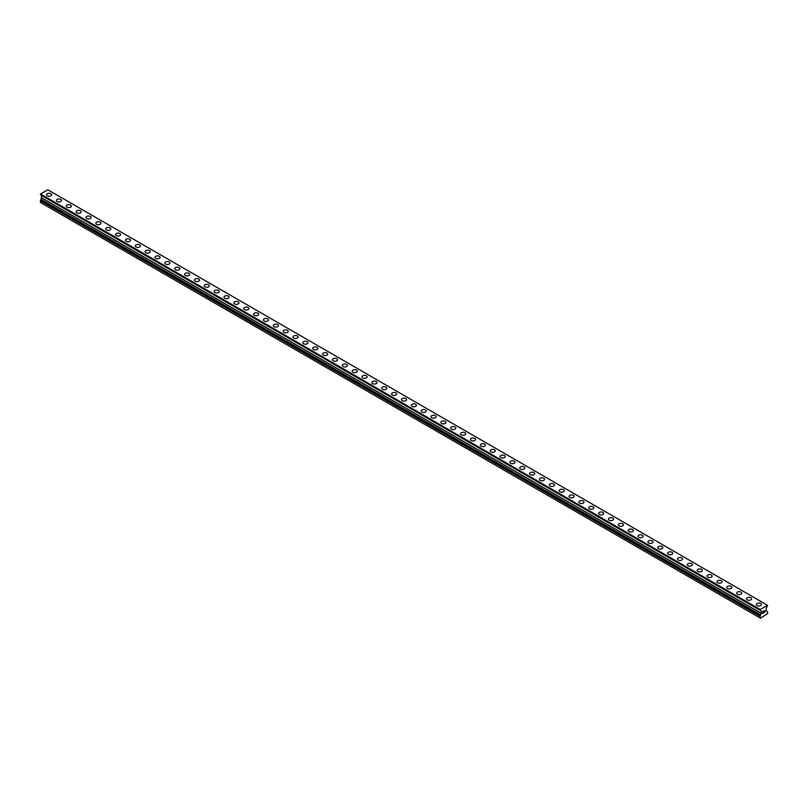 <?xml version="1.0" encoding="UTF-8"?>
<svg xmlns="http://www.w3.org/2000/svg" width="808" height="808" viewBox="0 0 808 808"><rect width="100%" height="100%" fill="white"/><g stroke="black" fill="none" stroke-linecap="round" stroke-linejoin="round"><path stroke-width="1.21" d="M46.551 194.728A2.555 1.475 180 0 1 48.127 193.364A2.555 1.475 180 0 1 50.914 193.688A2.555 1.475 180 0 1 51.661 194.738A2.555 1.475 180 0 1 50.086 196.091A2.555 1.475 180 0 1 47.298 195.778A2.555 1.475 180 0 1 46.551 194.728A2.555 1.475 180 0 1 48.127 193.375A2.555 1.475 180 0 1 50.914 193.688A2.555 1.475 180 0 1 51.661 194.728M56.409 200.424A2.555 1.475 180 0 1 57.984 199.061A2.555 1.475 180 0 1 60.772 199.384A2.555 1.475 180 0 1 61.519 200.424A2.555 1.475 180 0 1 59.944 201.788A2.555 1.475 180 0 1 57.156 201.465A2.555 1.475 180 0 1 56.409 200.424A2.555 1.475 180 0 1 57.984 199.061A2.555 1.475 180 0 1 60.772 199.384A2.555 1.475 180 0 1 61.519 200.424M66.266 206.121A2.555 1.475 180 0 1 67.842 204.757A2.555 1.475 180 0 1 70.629 205.07A2.555 1.475 180 0 1 71.377 206.121M70.629 205.07A2.555 1.475 180 0 1 71.377 206.111A2.555 1.475 180 0 1 69.801 207.474A2.555 1.475 180 0 1 67.013 207.161A2.555 1.475 180 0 1 66.266 206.111A2.555 1.475 180 0 1 67.842 204.747A2.555 1.475 180 0 1 70.629 205.07M76.124 211.807A2.555 1.475 180 0 1 77.699 210.444A2.555 1.475 180 0 1 80.487 210.767A2.555 1.475 180 0 1 81.234 211.807A2.555 1.475 180 0 1 79.659 213.171A2.555 1.475 180 0 1 76.871 212.847A2.555 1.475 180 0 1 76.124 211.807A2.555 1.475 180 0 1 77.699 210.444A2.555 1.475 180 0 1 80.487 210.767A2.555 1.475 180 0 1 81.234 211.807M85.981 217.493A2.555 1.475 180 0 1 87.567 216.13A2.555 1.475 180 0 1 90.345 216.453A2.555 1.475 180 0 1 91.092 217.504A2.555 1.475 180 0 1 89.516 218.857A2.555 1.475 180 0 1 86.729 218.544A2.555 1.475 180 0 1 85.981 217.493A2.555 1.475 180 0 1 87.567 216.14A2.555 1.475 180 0 1 90.345 216.463A2.555 1.475 180 0 1 91.092 217.493M95.839 223.19A2.555 1.475 180 0 1 97.425 221.826A2.555 1.475 180 0 1 100.202 222.149A2.555 1.475 180 0 1 100.95 223.19A2.555 1.475 180 0 1 99.374 224.553A2.555 1.475 180 0 1 96.586 224.23A2.555 1.475 180 0 1 95.839 223.19A2.555 1.475 180 0 1 97.425 221.826A2.555 1.475 180 0 1 100.202 222.149A2.555 1.475 180 0 1 100.95 223.19M105.697 228.876A2.555 1.475 180 0 1 107.282 227.523A2.555 1.475 180 0 1 110.06 227.836A2.555 1.475 180 0 1 110.817 228.886A2.555 1.475 180 0 1 109.232 230.24A2.555 1.475 180 0 1 106.454 229.927A2.555 1.475 180 0 1 105.697 228.876A2.555 1.475 180 0 1 107.282 227.523A2.555 1.475 180 0 1 110.06 227.846A2.555 1.475 180 0 1 110.817 228.876M115.554 234.572A2.555 1.475 180 0 1 117.14 233.209A2.555 1.475 180 0 1 119.917 233.532A2.555 1.475 180 0 1 120.675 234.572A2.555 1.475 180 0 1 119.089 235.936A2.555 1.475 180 0 1 116.312 235.613A2.555 1.475 180 0 1 115.554 234.572A2.555 1.475 180 0 1 117.14 233.209A2.555 1.475 180 0 1 119.917 233.532A2.555 1.475 180 0 1 120.675 234.572M125.422 240.269A2.555 1.475 180 0 1 126.997 238.905A2.555 1.475 180 0 1 129.785 239.219A2.555 1.475 180 0 1 130.532 240.269A2.555 1.475 180 0 1 128.947 241.632A2.555 1.475 180 0 1 126.169 241.309A2.555 1.475 180 0 1 125.422 240.269A2.555 1.475 180 0 1 126.997 238.905A2.555 1.475 180 0 1 129.785 239.229A2.555 1.475 180 0 1 130.532 240.269M135.279 245.955A2.555 1.475 180 0 1 136.855 244.592A2.555 1.475 180 0 1 139.643 244.915A2.555 1.475 180 0 1 140.39 245.955A2.555 1.475 180 0 1 138.804 247.319A2.555 1.475 180 0 1 136.027 246.996A2.555 1.475 180 0 1 135.279 245.955A2.555 1.475 180 0 1 136.855 244.592A2.555 1.475 180 0 1 139.643 244.915A2.555 1.475 180 0 1 140.39 245.955M149.5 250.611A2.555 1.475 180 0 1 150.248 251.652A2.555 1.475 180 0 1 148.672 253.015A2.555 1.475 180 0 1 145.884 252.692A2.555 1.475 180 0 1 145.137 251.652A2.555 1.475 180 0 1 146.713 250.288A2.555 1.475 180 0 1 149.5 250.611M145.137 251.652A2.555 1.475 180 0 1 146.713 250.288A2.555 1.475 180 0 1 149.5 250.601A2.555 1.475 180 0 1 150.248 251.652M154.995 257.338A2.555 1.475 180 0 1 156.57 255.974A2.555 1.475 180 0 1 159.358 256.298A2.555 1.475 180 0 1 160.105 257.338A2.555 1.475 180 0 1 158.53 258.701A2.555 1.475 180 0 1 155.742 258.378A2.555 1.475 180 0 1 154.995 257.338A2.555 1.475 180 0 1 156.57 255.974A2.555 1.475 180 0 1 159.358 256.298A2.555 1.475 180 0 1 160.105 257.338M164.852 263.034A2.555 1.475 180 0 1 166.428 261.671A2.555 1.475 180 0 1 169.215 261.984A2.555 1.475 180 0 1 169.963 263.034A2.555 1.475 180 0 1 168.387 264.398A2.555 1.475 180 0 1 165.6 264.075A2.555 1.475 180 0 1 164.852 263.034A2.555 1.475 180 0 1 166.428 261.671A2.555 1.475 180 0 1 169.215 261.994A2.555 1.475 180 0 1 169.963 263.034M174.71 268.721A2.555 1.475 180 0 1 176.285 267.357A2.555 1.475 180 0 1 179.073 267.68A2.555 1.475 180 0 1 179.82 268.721A2.555 1.475 180 0 1 178.245 270.084A2.555 1.475 180 0 1 175.457 269.761A2.555 1.475 180 0 1 174.71 268.721A2.555 1.475 180 0 1 176.285 267.367A2.555 1.475 180 0 1 179.073 267.68A2.555 1.475 180 0 1 179.82 268.721M184.567 274.417A2.555 1.475 180 0 1 186.143 273.054A2.555 1.475 180 0 1 188.931 273.367A2.555 1.475 180 0 1 189.678 274.417A2.555 1.475 180 0 1 188.102 275.781A2.555 1.475 180 0 1 185.315 275.457A2.555 1.475 180 0 1 184.567 274.417A2.555 1.475 180 0 1 186.143 273.054A2.555 1.475 180 0 1 188.931 273.377A2.555 1.475 180 0 1 189.678 274.417M194.425 280.103A2.555 1.475 180 0 1 196.001 278.74A2.555 1.475 180 0 1 198.788 279.063A2.555 1.475 180 0 1 199.536 280.113A2.555 1.475 180 0 1 197.96 281.467A2.555 1.475 180 0 1 195.172 281.144A2.555 1.475 180 0 1 194.425 280.103A2.555 1.475 180 0 1 196.001 278.75A2.555 1.475 180 0 1 198.788 279.063A2.555 1.475 180 0 1 199.536 280.103M204.283 285.8A2.555 1.475 180 0 1 205.858 284.436A2.555 1.475 180 0 1 208.646 284.749A2.555 1.475 180 0 1 209.393 285.8A2.555 1.475 180 0 1 207.818 287.163A2.555 1.475 180 0 1 205.03 286.84A2.555 1.475 180 0 1 204.283 285.8A2.555 1.475 180 0 1 205.858 284.436A2.555 1.475 180 0 1 208.646 284.759A2.555 1.475 180 0 1 209.393 285.8M214.14 291.486A2.555 1.475 180 0 1 215.716 290.123A2.555 1.475 180 0 1 218.503 290.446A2.555 1.475 180 0 1 219.251 291.496A2.555 1.475 180 0 1 217.675 292.849A2.555 1.475 180 0 1 214.888 292.536A2.555 1.475 180 0 1 214.14 291.486A2.555 1.475 180 0 1 215.716 290.133A2.555 1.475 180 0 1 218.503 290.446A2.555 1.475 180 0 1 219.251 291.486M223.998 297.182A2.555 1.475 180 0 1 225.573 295.819A2.555 1.475 180 0 1 228.361 296.132A2.555 1.475 180 0 1 229.108 297.182A2.555 1.475 180 0 1 227.533 298.546A2.555 1.475 180 0 1 224.745 298.223A2.555 1.475 180 0 1 223.998 297.182A2.555 1.475 180 0 1 225.573 295.819A2.555 1.475 180 0 1 228.361 296.142A2.555 1.475 180 0 1 229.108 297.182M233.855 302.879A2.555 1.475 180 0 1 235.431 301.515A2.555 1.475 180 0 1 238.219 301.828A2.555 1.475 180 0 1 238.966 302.879M238.219 301.828A2.555 1.475 180 0 1 238.966 302.869A2.555 1.475 180 0 1 237.39 304.232A2.555 1.475 180 0 1 234.603 303.919A2.555 1.475 180 0 1 233.855 302.869A2.555 1.475 180 0 1 235.431 301.505A2.555 1.475 180 0 1 238.219 301.828M248.076 307.525A2.555 1.475 180 0 1 248.824 308.565A2.555 1.475 180 0 1 247.248 309.929A2.555 1.475 180 0 1 244.46 309.605A2.555 1.475 180 0 1 243.713 308.565A2.555 1.475 180 0 1 245.289 307.202A2.555 1.475 180 0 1 248.076 307.525M243.713 308.565A2.555 1.475 180 0 1 245.289 307.202A2.555 1.475 180 0 1 248.076 307.515A2.555 1.475 180 0 1 248.824 308.565M253.571 314.251A2.555 1.475 180 0 1 255.146 312.888A2.555 1.475 180 0 1 257.934 313.211A2.555 1.475 180 0 1 258.681 314.261A2.555 1.475 180 0 1 257.106 315.615A2.555 1.475 180 0 1 254.318 315.302A2.555 1.475 180 0 1 253.571 314.251A2.555 1.475 180 0 1 255.146 312.898A2.555 1.475 180 0 1 257.934 313.211A2.555 1.475 180 0 1 258.681 314.251M263.428 319.948A2.555 1.475 180 0 1 265.004 318.584A2.555 1.475 180 0 1 267.791 318.897A2.555 1.475 180 0 1 268.539 319.948A2.555 1.475 180 0 1 266.963 321.311A2.555 1.475 180 0 1 264.176 320.988A2.555 1.475 180 0 1 263.428 319.948A2.555 1.475 180 0 1 265.004 318.584A2.555 1.475 180 0 1 267.791 318.908A2.555 1.475 180 0 1 268.539 319.948M273.286 325.634A2.555 1.475 180 0 1 274.861 324.271A2.555 1.475 180 0 1 277.649 324.594A2.555 1.475 180 0 1 278.396 325.644A2.555 1.475 180 0 1 276.821 326.998A2.555 1.475 180 0 1 274.033 326.685A2.555 1.475 180 0 1 273.286 325.634A2.555 1.475 180 0 1 274.861 324.281A2.555 1.475 180 0 1 277.649 324.594A2.555 1.475 180 0 1 278.396 325.634M283.143 331.331A2.555 1.475 180 0 1 284.729 329.967A2.555 1.475 180 0 1 287.507 330.29A2.555 1.475 180 0 1 288.254 331.331A2.555 1.475 180 0 1 286.678 332.694A2.555 1.475 180 0 1 283.891 332.371A2.555 1.475 180 0 1 283.143 331.331A2.555 1.475 180 0 1 284.729 329.967A2.555 1.475 180 0 1 287.507 330.29A2.555 1.475 180 0 1 288.254 331.331M293.001 337.017A2.555 1.475 180 0 1 294.587 335.653A2.555 1.475 180 0 1 297.364 335.976A2.555 1.475 180 0 1 298.122 337.027A2.555 1.475 180 0 1 296.536 338.38A2.555 1.475 180 0 1 293.759 338.067A2.555 1.475 180 0 1 293.001 337.017A2.555 1.475 180 0 1 294.587 335.663A2.555 1.475 180 0 1 297.364 335.976A2.555 1.475 180 0 1 298.122 337.017M302.859 342.713A2.555 1.475 180 0 1 304.444 341.35A2.555 1.475 180 0 1 307.222 341.673A2.555 1.475 180 0 1 307.979 342.713A2.555 1.475 180 0 1 306.394 344.077A2.555 1.475 180 0 1 303.616 343.754A2.555 1.475 180 0 1 302.859 342.713A2.555 1.475 180 0 1 304.444 341.35A2.555 1.475 180 0 1 307.222 341.673A2.555 1.475 180 0 1 307.979 342.713M312.716 348.399A2.555 1.475 180 0 1 314.302 347.036A2.555 1.475 180 0 1 317.079 347.359A2.555 1.475 180 0 1 317.837 348.41A2.555 1.475 180 0 1 316.251 349.763A2.555 1.475 180 0 1 313.474 349.45A2.555 1.475 180 0 1 312.716 348.399A2.555 1.475 180 0 1 314.302 347.046A2.555 1.475 180 0 1 317.079 347.359A2.555 1.475 180 0 1 317.837 348.399M322.584 354.096A2.555 1.475 180 0 1 324.159 352.732A2.555 1.475 180 0 1 326.947 353.056A2.555 1.475 180 0 1 327.695 354.096A2.555 1.475 180 0 1 326.109 355.459A2.555 1.475 180 0 1 323.331 355.136A2.555 1.475 180 0 1 322.584 354.096A2.555 1.475 180 0 1 324.159 352.732A2.555 1.475 180 0 1 326.947 353.056A2.555 1.475 180 0 1 327.695 354.096M332.441 359.792A2.555 1.475 180 0 1 334.017 358.429A2.555 1.475 180 0 1 336.805 358.742A2.555 1.475 180 0 1 337.552 359.792M336.805 358.742A2.555 1.475 180 0 1 337.552 359.782A2.555 1.475 180 0 1 335.966 361.146A2.555 1.475 180 0 1 333.189 360.833A2.555 1.475 180 0 1 332.441 359.782A2.555 1.475 180 0 1 334.017 358.419A2.555 1.475 180 0 1 336.805 358.742M342.299 365.479A2.555 1.475 180 0 1 343.875 364.115A2.555 1.475 180 0 1 346.662 364.438A2.555 1.475 180 0 1 347.41 365.479A2.555 1.475 180 0 1 345.834 366.842A2.555 1.475 180 0 1 343.046 366.519A2.555 1.475 180 0 1 342.299 365.479A2.555 1.475 180 0 1 343.875 364.115A2.555 1.475 180 0 1 346.662 364.438A2.555 1.475 180 0 1 347.41 365.479M352.157 371.165A2.555 1.475 180 0 1 353.732 369.801A2.555 1.475 180 0 1 356.52 370.125A2.555 1.475 180 0 1 357.267 371.175A2.555 1.475 180 0 1 355.692 372.528A2.555 1.475 180 0 1 352.904 372.215A2.555 1.475 180 0 1 352.157 371.165A2.555 1.475 180 0 1 353.732 369.811A2.555 1.475 180 0 1 356.52 370.135A2.555 1.475 180 0 1 357.267 371.165M362.014 376.861A2.555 1.475 180 0 1 363.59 375.498A2.555 1.475 180 0 1 366.377 375.821A2.555 1.475 180 0 1 367.125 376.861A2.555 1.475 180 0 1 365.549 378.225A2.555 1.475 180 0 1 362.762 377.902A2.555 1.475 180 0 1 362.014 376.861A2.555 1.475 180 0 1 363.59 375.498A2.555 1.475 180 0 1 366.377 375.821A2.555 1.475 180 0 1 367.125 376.861M371.872 382.548A2.555 1.475 180 0 1 373.447 381.184A2.555 1.475 180 0 1 376.235 381.507A2.555 1.475 180 0 1 376.983 382.558A2.555 1.475 180 0 1 375.407 383.911A2.555 1.475 180 0 1 372.619 383.598A2.555 1.475 180 0 1 371.872 382.548A2.555 1.475 180 0 1 373.447 381.194A2.555 1.475 180 0 1 376.235 381.517A2.555 1.475 180 0 1 376.983 382.548M381.729 388.244A2.555 1.475 180 0 1 383.305 386.881A2.555 1.475 180 0 1 386.093 387.204A2.555 1.475 180 0 1 386.84 388.244A2.555 1.475 180 0 1 385.264 389.608A2.555 1.475 180 0 1 382.477 389.284A2.555 1.475 180 0 1 381.729 388.244A2.555 1.475 180 0 1 383.305 386.881A2.555 1.475 180 0 1 386.093 387.204A2.555 1.475 180 0 1 386.84 388.244M391.587 393.94A2.555 1.475 180 0 1 393.163 392.577A2.555 1.475 180 0 1 395.95 392.89A2.555 1.475 180 0 1 396.698 393.94A2.555 1.475 180 0 1 395.122 395.294A2.555 1.475 180 0 1 392.334 394.981A2.555 1.475 180 0 1 391.587 393.94A2.555 1.475 180 0 1 393.163 392.577A2.555 1.475 180 0 1 395.95 392.9A2.555 1.475 180 0 1 396.698 393.94M401.445 399.627A2.555 1.475 180 0 1 403.02 398.263A2.555 1.475 180 0 1 405.808 398.586A2.555 1.475 180 0 1 406.555 399.627A2.555 1.475 180 0 1 404.98 400.99A2.555 1.475 180 0 1 402.192 400.667A2.555 1.475 180 0 1 401.445 399.627A2.555 1.475 180 0 1 403.02 398.263A2.555 1.475 180 0 1 405.808 398.586A2.555 1.475 180 0 1 406.555 399.627M415.666 404.283A2.555 1.475 180 0 1 416.413 405.323A2.555 1.475 180 0 1 414.837 406.687A2.555 1.475 180 0 1 412.05 406.363A2.555 1.475 180 0 1 411.302 405.323A2.555 1.475 180 0 1 412.878 403.96A2.555 1.475 180 0 1 415.666 404.283M411.302 405.323A2.555 1.475 180 0 1 412.878 403.96A2.555 1.475 180 0 1 415.666 404.273A2.555 1.475 180 0 1 416.413 405.323M421.16 411.009A2.555 1.475 180 0 1 422.736 409.646A2.555 1.475 180 0 1 425.523 409.969A2.555 1.475 180 0 1 426.271 411.009A2.555 1.475 180 0 1 424.695 412.373A2.555 1.475 180 0 1 421.907 412.05A2.555 1.475 180 0 1 421.16 411.009A2.555 1.475 180 0 1 422.736 409.646A2.555 1.475 180 0 1 425.523 409.969A2.555 1.475 180 0 1 426.271 411.009M431.017 416.706A2.555 1.475 180 0 1 432.593 415.342A2.555 1.475 180 0 1 435.381 415.655A2.555 1.475 180 0 1 436.128 416.706A2.555 1.475 180 0 1 434.553 418.069A2.555 1.475 180 0 1 431.765 417.746A2.555 1.475 180 0 1 431.017 416.706A2.555 1.475 180 0 1 432.593 415.342A2.555 1.475 180 0 1 435.381 415.666A2.555 1.475 180 0 1 436.128 416.706M440.875 422.392A2.555 1.475 180 0 1 442.451 421.029A2.555 1.475 180 0 1 445.238 421.352A2.555 1.475 180 0 1 445.986 422.392A2.555 1.475 180 0 1 444.41 423.756A2.555 1.475 180 0 1 441.623 423.432A2.555 1.475 180 0 1 440.875 422.392A2.555 1.475 180 0 1 442.451 421.029A2.555 1.475 180 0 1 445.238 421.352A2.555 1.475 180 0 1 445.986 422.392M450.733 428.089A2.555 1.475 180 0 1 452.308 426.725A2.555 1.475 180 0 1 455.096 427.038A2.555 1.475 180 0 1 455.843 428.089A2.555 1.475 180 0 1 454.268 429.452A2.555 1.475 180 0 1 451.48 429.129A2.555 1.475 180 0 1 450.733 428.089A2.555 1.475 180 0 1 452.308 426.725A2.555 1.475 180 0 1 455.096 427.048A2.555 1.475 180 0 1 455.843 428.089M460.59 433.775A2.555 1.475 180 0 1 462.166 432.411A2.555 1.475 180 0 1 464.954 432.734A2.555 1.475 180 0 1 465.701 433.785A2.555 1.475 180 0 1 464.125 435.138A2.555 1.475 180 0 1 461.338 434.815A2.555 1.475 180 0 1 460.59 433.775A2.555 1.475 180 0 1 462.166 432.421A2.555 1.475 180 0 1 464.954 432.734A2.555 1.475 180 0 1 465.701 433.775M470.448 439.471A2.555 1.475 180 0 1 472.034 438.108A2.555 1.475 180 0 1 474.811 438.421A2.555 1.475 180 0 1 475.559 439.471A2.555 1.475 180 0 1 473.983 440.835A2.555 1.475 180 0 1 471.195 440.511A2.555 1.475 180 0 1 470.448 439.471A2.555 1.475 180 0 1 472.034 438.108A2.555 1.475 180 0 1 474.811 438.431A2.555 1.475 180 0 1 475.559 439.471M480.305 445.158A2.555 1.475 180 0 1 481.891 443.794A2.555 1.475 180 0 1 484.669 444.117A2.555 1.475 180 0 1 485.416 445.168A2.555 1.475 180 0 1 483.841 446.521A2.555 1.475 180 0 1 481.053 446.198A2.555 1.475 180 0 1 480.305 445.158A2.555 1.475 180 0 1 481.891 443.804A2.555 1.475 180 0 1 484.669 444.117A2.555 1.475 180 0 1 485.416 445.158M490.163 450.854A2.555 1.475 180 0 1 491.749 449.49A2.555 1.475 180 0 1 494.526 449.804A2.555 1.475 180 0 1 495.284 450.854A2.555 1.475 180 0 1 493.698 452.217A2.555 1.475 180 0 1 490.921 451.894A2.555 1.475 180 0 1 490.163 450.854A2.555 1.475 180 0 1 491.749 449.49A2.555 1.475 180 0 1 494.526 449.814A2.555 1.475 180 0 1 495.284 450.854M500.021 456.55A2.555 1.475 180 0 1 501.606 455.187A2.555 1.475 180 0 1 504.384 455.5A2.555 1.475 180 0 1 505.141 456.55M504.384 455.5A2.555 1.475 180 0 1 505.141 456.54A2.555 1.475 180 0 1 503.556 457.904A2.555 1.475 180 0 1 500.778 457.591A2.555 1.475 180 0 1 500.021 456.54A2.555 1.475 180 0 1 501.606 455.177A2.555 1.475 180 0 1 504.384 455.5M514.241 461.196A2.555 1.475 180 0 1 514.999 462.237A2.555 1.475 180 0 1 513.413 463.6A2.555 1.475 180 0 1 510.636 463.277A2.555 1.475 180 0 1 509.878 462.237A2.555 1.475 180 0 1 511.464 460.873A2.555 1.475 180 0 1 514.241 461.196M509.878 462.237A2.555 1.475 180 0 1 511.464 460.873A2.555 1.475 180 0 1 514.241 461.186A2.555 1.475 180 0 1 514.999 462.237M519.746 467.923A2.555 1.475 180 0 1 521.322 466.559A2.555 1.475 180 0 1 524.109 466.883A2.555 1.475 180 0 1 524.857 467.933A2.555 1.475 180 0 1 523.271 469.286A2.555 1.475 180 0 1 520.493 468.973A2.555 1.475 180 0 1 519.746 467.923A2.555 1.475 180 0 1 521.322 466.57A2.555 1.475 180 0 1 524.109 466.883A2.555 1.475 180 0 1 524.857 467.923M529.604 473.619A2.555 1.475 180 0 1 531.179 472.256A2.555 1.475 180 0 1 533.967 472.569A2.555 1.475 180 0 1 534.714 473.619A2.555 1.475 180 0 1 533.139 474.983A2.555 1.475 180 0 1 530.351 474.66A2.555 1.475 180 0 1 529.604 473.619A2.555 1.475 180 0 1 531.179 472.256A2.555 1.475 180 0 1 533.967 472.579A2.555 1.475 180 0 1 534.714 473.619M539.461 479.306A2.555 1.475 180 0 1 541.037 477.942A2.555 1.475 180 0 1 543.824 478.265A2.555 1.475 180 0 1 544.572 479.316A2.555 1.475 180 0 1 542.996 480.669A2.555 1.475 180 0 1 540.209 480.356A2.555 1.475 180 0 1 539.461 479.306A2.555 1.475 180 0 1 541.037 477.952A2.555 1.475 180 0 1 543.824 478.265A2.555 1.475 180 0 1 544.572 479.306M549.319 485.002A2.555 1.475 180 0 1 550.894 483.639A2.555 1.475 180 0 1 553.682 483.952A2.555 1.475 180 0 1 554.429 485.002A2.555 1.475 180 0 1 552.854 486.365A2.555 1.475 180 0 1 550.066 486.042A2.555 1.475 180 0 1 549.319 485.002A2.555 1.475 180 0 1 550.894 483.639A2.555 1.475 180 0 1 553.682 483.962A2.555 1.475 180 0 1 554.429 485.002M559.176 490.688A2.555 1.475 180 0 1 560.752 489.325A2.555 1.475 180 0 1 563.54 489.648A2.555 1.475 180 0 1 564.287 490.698A2.555 1.475 180 0 1 562.711 492.052A2.555 1.475 180 0 1 559.924 491.739A2.555 1.475 180 0 1 559.176 490.688A2.555 1.475 180 0 1 560.752 489.335A2.555 1.475 180 0 1 563.54 489.648A2.555 1.475 180 0 1 564.287 490.688M569.034 496.385A2.555 1.475 180 0 1 570.61 495.021A2.555 1.475 180 0 1 573.397 495.344A2.555 1.475 180 0 1 574.145 496.385A2.555 1.475 180 0 1 572.569 497.748A2.555 1.475 180 0 1 569.781 497.425A2.555 1.475 180 0 1 569.034 496.385A2.555 1.475 180 0 1 570.61 495.021A2.555 1.475 180 0 1 573.397 495.344A2.555 1.475 180 0 1 574.145 496.385M578.892 502.071A2.555 1.475 180 0 1 580.467 500.707A2.555 1.475 180 0 1 583.255 501.031A2.555 1.475 180 0 1 584.002 502.081A2.555 1.475 180 0 1 582.427 503.435A2.555 1.475 180 0 1 579.639 503.121A2.555 1.475 180 0 1 578.892 502.071A2.555 1.475 180 0 1 580.467 500.718A2.555 1.475 180 0 1 583.255 501.031A2.555 1.475 180 0 1 584.002 502.071M588.749 507.767A2.555 1.475 180 0 1 590.325 506.404A2.555 1.475 180 0 1 593.112 506.727A2.555 1.475 180 0 1 593.86 507.767A2.555 1.475 180 0 1 592.284 509.131A2.555 1.475 180 0 1 589.497 508.808A2.555 1.475 180 0 1 588.749 507.767A2.555 1.475 180 0 1 590.325 506.404A2.555 1.475 180 0 1 593.112 506.727A2.555 1.475 180 0 1 593.86 507.767M598.607 513.464A2.555 1.475 180 0 1 600.182 512.1A2.555 1.475 180 0 1 602.97 512.413A2.555 1.475 180 0 1 603.717 513.464M602.97 512.413A2.555 1.475 180 0 1 603.717 513.454A2.555 1.475 180 0 1 602.142 514.817A2.555 1.475 180 0 1 599.354 514.504A2.555 1.475 180 0 1 598.607 513.454A2.555 1.475 180 0 1 600.182 512.09A2.555 1.475 180 0 1 602.97 512.413M608.464 519.15A2.555 1.475 180 0 1 610.04 517.787A2.555 1.475 180 0 1 612.828 518.11A2.555 1.475 180 0 1 613.575 519.15A2.555 1.475 180 0 1 611.999 520.514A2.555 1.475 180 0 1 609.212 520.19A2.555 1.475 180 0 1 608.464 519.15A2.555 1.475 180 0 1 610.04 517.787A2.555 1.475 180 0 1 612.828 518.11A2.555 1.475 180 0 1 613.575 519.15M618.322 524.836A2.555 1.475 180 0 1 619.898 523.473A2.555 1.475 180 0 1 622.685 523.796A2.555 1.475 180 0 1 623.433 524.846A2.555 1.475 180 0 1 621.857 526.2A2.555 1.475 180 0 1 619.069 525.887A2.555 1.475 180 0 1 618.322 524.836A2.555 1.475 180 0 1 619.898 523.483A2.555 1.475 180 0 1 622.685 523.796A2.555 1.475 180 0 1 623.433 524.836M628.18 530.533A2.555 1.475 180 0 1 629.755 529.169A2.555 1.475 180 0 1 632.543 529.492A2.555 1.475 180 0 1 633.29 530.533A2.555 1.475 180 0 1 631.715 531.896A2.555 1.475 180 0 1 628.927 531.573A2.555 1.475 180 0 1 628.18 530.533A2.555 1.475 180 0 1 629.755 529.169A2.555 1.475 180 0 1 632.543 529.492A2.555 1.475 180 0 1 633.29 530.533M638.037 536.219A2.555 1.475 180 0 1 639.613 534.856A2.555 1.475 180 0 1 642.4 535.179A2.555 1.475 180 0 1 643.148 536.229A2.555 1.475 180 0 1 641.572 537.583A2.555 1.475 180 0 1 638.785 537.27A2.555 1.475 180 0 1 638.037 536.219A2.555 1.475 180 0 1 639.613 534.866A2.555 1.475 180 0 1 642.4 535.189A2.555 1.475 180 0 1 643.148 536.219M647.895 541.915A2.555 1.475 180 0 1 649.47 540.552A2.555 1.475 180 0 1 652.258 540.875A2.555 1.475 180 0 1 653.005 541.915A2.555 1.475 180 0 1 651.43 543.279A2.555 1.475 180 0 1 648.642 542.956A2.555 1.475 180 0 1 647.895 541.915A2.555 1.475 180 0 1 649.47 540.552A2.555 1.475 180 0 1 652.258 540.875A2.555 1.475 180 0 1 653.005 541.915M657.752 547.602A2.555 1.475 180 0 1 659.328 546.248A2.555 1.475 180 0 1 662.116 546.562A2.555 1.475 180 0 1 662.863 547.612A2.555 1.475 180 0 1 661.287 548.965A2.555 1.475 180 0 1 658.5 548.652A2.555 1.475 180 0 1 657.752 547.602A2.555 1.475 180 0 1 659.328 546.248A2.555 1.475 180 0 1 662.116 546.572A2.555 1.475 180 0 1 662.863 547.602M667.61 553.298A2.555 1.475 180 0 1 669.196 551.935A2.555 1.475 180 0 1 671.973 552.258A2.555 1.475 180 0 1 672.721 553.298A2.555 1.475 180 0 1 671.145 554.662A2.555 1.475 180 0 1 668.357 554.339A2.555 1.475 180 0 1 667.61 553.298A2.555 1.475 180 0 1 669.196 551.935A2.555 1.475 180 0 1 671.973 552.258A2.555 1.475 180 0 1 672.721 553.298M681.831 557.954A2.555 1.475 180 0 1 682.578 558.995A2.555 1.475 180 0 1 681.003 560.358A2.555 1.475 180 0 1 678.215 560.035A2.555 1.475 180 0 1 677.468 558.995A2.555 1.475 180 0 1 679.053 557.631A2.555 1.475 180 0 1 681.831 557.954M677.468 558.995A2.555 1.475 180 0 1 679.053 557.631A2.555 1.475 180 0 1 681.831 557.944A2.555 1.475 180 0 1 682.578 558.995M687.325 564.681A2.555 1.475 180 0 1 688.911 563.317A2.555 1.475 180 0 1 691.688 563.641A2.555 1.475 180 0 1 692.446 564.681A2.555 1.475 180 0 1 690.86 566.044A2.555 1.475 180 0 1 688.083 565.721A2.555 1.475 180 0 1 687.325 564.681A2.555 1.475 180 0 1 688.911 563.317A2.555 1.475 180 0 1 691.688 563.641A2.555 1.475 180 0 1 692.446 564.681M697.183 570.377A2.555 1.475 180 0 1 698.769 569.014A2.555 1.475 180 0 1 701.546 569.327A2.555 1.475 180 0 1 702.303 570.377A2.555 1.475 180 0 1 700.718 571.741A2.555 1.475 180 0 1 697.94 571.418A2.555 1.475 180 0 1 697.183 570.377A2.555 1.475 180 0 1 698.769 569.014A2.555 1.475 180 0 1 701.546 569.337A2.555 1.475 180 0 1 702.303 570.377M707.05 576.064A2.555 1.475 180 0 1 708.626 574.7A2.555 1.475 180 0 1 711.414 575.023A2.555 1.475 180 0 1 712.161 576.064A2.555 1.475 180 0 1 710.575 577.427A2.555 1.475 180 0 1 707.798 577.104A2.555 1.475 180 0 1 707.05 576.064A2.555 1.475 180 0 1 708.626 574.7A2.555 1.475 180 0 1 711.414 575.023A2.555 1.475 180 0 1 712.161 576.064M716.908 581.76A2.555 1.475 180 0 1 718.484 580.396A2.555 1.475 180 0 1 721.271 580.71A2.555 1.475 180 0 1 722.019 581.76A2.555 1.475 180 0 1 720.433 583.124A2.555 1.475 180 0 1 717.655 582.8A2.555 1.475 180 0 1 716.908 581.76A2.555 1.475 180 0 1 718.484 580.396A2.555 1.475 180 0 1 721.271 580.72A2.555 1.475 180 0 1 722.019 581.76M726.766 587.446A2.555 1.475 180 0 1 728.341 586.083A2.555 1.475 180 0 1 731.129 586.406A2.555 1.475 180 0 1 731.876 587.446A2.555 1.475 180 0 1 730.301 588.81A2.555 1.475 180 0 1 727.513 588.487A2.555 1.475 180 0 1 726.766 587.446A2.555 1.475 180 0 1 728.341 586.083A2.555 1.475 180 0 1 731.129 586.406A2.555 1.475 180 0 1 731.876 587.446M736.623 593.143A2.555 1.475 180 0 1 738.199 591.779A2.555 1.475 180 0 1 740.986 592.092A2.555 1.475 180 0 1 741.734 593.143A2.555 1.475 180 0 1 740.158 594.506A2.555 1.475 180 0 1 737.371 594.183A2.555 1.475 180 0 1 736.623 593.143A2.555 1.475 180 0 1 738.199 591.779A2.555 1.475 180 0 1 740.986 592.102A2.555 1.475 180 0 1 741.734 593.143M746.481 598.829A2.555 1.475 180 0 1 748.057 597.465A2.555 1.475 180 0 1 750.844 597.789A2.555 1.475 180 0 1 751.591 598.839A2.555 1.475 180 0 1 750.016 600.192A2.555 1.475 180 0 1 747.228 599.869A2.555 1.475 180 0 1 746.481 598.829A2.555 1.475 180 0 1 748.057 597.476A2.555 1.475 180 0 1 750.844 597.789A2.555 1.475 180 0 1 751.591 598.829M756.339 604.525A2.555 1.475 180 0 1 757.914 603.162A2.555 1.475 180 0 1 760.702 603.475A2.555 1.475 180 0 1 761.449 604.525A2.555 1.475 180 0 1 759.874 605.889A2.555 1.475 180 0 1 757.086 605.566A2.555 1.475 180 0 1 756.339 604.525A2.555 1.475 180 0 1 757.914 603.162A2.555 1.475 180 0 1 760.702 603.485A2.555 1.475 180 0 1 761.449 604.525M762.782 611.686L762.782 612.383L763.56 611.232L762.782 611.686M762.782 612.504L762.782 613.211L762.782 612.504M762.782 613.211L763.56 612.757L762.782 613.201M762.681 613.383L763.56 612.868L762.681 613.383L762.681 611.626L763.56 611.121M764.166 611.212L764.984 610.464M764.772 611.434L764.297 612.333L764.762 611.434M764.297 612.333L765.125 611.858L764.297 612.333M764.075 612.575L765.125 611.969L764.085 612.575L764.954 610.666M760.611 615.221L761.409 611.09L760.086 610.222L760.177 609.474L767.6 605.333L766.236 608.303L766.236 610.636L767.6 611.919L767.6 613.575L760.53 618.221L760.045 616.282L760.611 615.221L40.966 199.738L40.4 200.808L40.4 202.454L760.045 617.938M41.733 195.546L761.378 611.03L41.733 195.546L40.966 199.738M40.915 195.021L760.591 610.575M40.4 194.657L760.045 610.141L40.4 194.657L40.531 193.991L47.824 189.779L767.469 605.263M760.177 609.474L40.531 193.991M760.045 609.697L40.4 194.223M760.591 615.05L40.966 199.576M761.409 611.09L41.764 195.617M761.409 613.423L41.764 197.94M761.378 613.525L41.733 198.041M760.591 614.888L40.945 199.404M760.086 616.12L40.45 200.647M760.045 616.282L40.4 200.808M760.086 610.222L40.44 194.748"/></g></svg>

